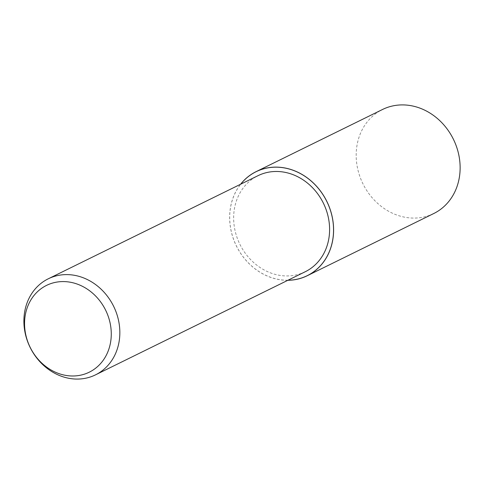 <?xml version="1.0" encoding="UTF-8"?>
<svg xmlns="http://www.w3.org/2000/svg" width="484" height="484" viewBox="0 0 484 484"><rect width="100%" height="100%" fill="white"/><g stroke="black" fill="none" stroke-linecap="round" stroke-linejoin="round"><path stroke-width="0.36" stroke-dasharray="2.42 1.81" d="M287.841 280.296A57.983 50.415 63.8 0 1 275.729 278.881A57.983 50.415 63.8 0 1 233.705 239.743A57.983 50.415 63.8 0 1 240.608 184.235M433.743 213.535A57.983 50.421 63.8 0 1 402.264 216.669A57.983 50.421 63.8 0 1 357.222 166.575A57.983 50.421 63.8 0 1 382.572 109.463M305.241 271.742A53.524 46.537 63.8 0 1 276.183 274.64A53.524 46.537 63.8 0 1 234.607 228.394A53.524 46.537 63.8 0 1 258.008 175.68M287.95 280.242A57.929 50.366 63.8 0 1 275.735 278.826A57.929 50.366 63.8 0 1 233.73 239.665A57.929 50.366 63.8 0 1 240.723 184.18"/><path stroke-width="0.73" d="M240.608 184.235A57.983 50.415 63.8 0 1 256.042 171.675A57.983 50.415 63.8 0 1 287.52 168.535A57.983 50.415 63.8 0 1 332.562 218.635A57.983 50.415 63.8 0 1 307.207 275.747A57.983 50.415 63.8 0 1 287.841 280.296M256.042 171.675L382.572 109.463A57.983 50.421 63.8 0 1 414.056 106.323A57.983 50.421 63.8 0 1 459.092 156.423A57.983 50.421 63.8 0 1 433.743 213.535L307.207 275.747M77.313 275.91A53.524 46.537 63.8 0 1 118.882 322.15A53.524 46.537 63.8 0 1 95.481 374.87A53.524 46.537 63.8 0 1 66.423 377.768A53.524 46.537 63.8 0 1 24.853 331.528A53.524 46.537 63.8 0 1 48.255 278.808A53.524 46.537 63.8 0 1 77.313 275.91M48.255 278.808L258.008 175.68A53.524 46.537 63.8 0 1 287.066 172.782A53.524 46.537 63.8 0 1 328.642 219.022A53.524 46.537 63.8 0 1 305.241 271.742L95.481 374.87M72.83 282.759A48.37 42.06 63.8 0 1 110.993 339.284A48.37 42.06 63.8 0 1 62.993 374.81A48.37 42.06 63.8 0 1 24.835 318.284A48.37 42.06 63.8 0 1 72.83 282.759M240.723 184.18A57.929 50.366 63.8 0 1 287.514 168.589A57.929 50.366 63.8 0 1 333.549 229.712A57.929 50.366 63.8 0 1 287.95 280.242"/></g></svg>
